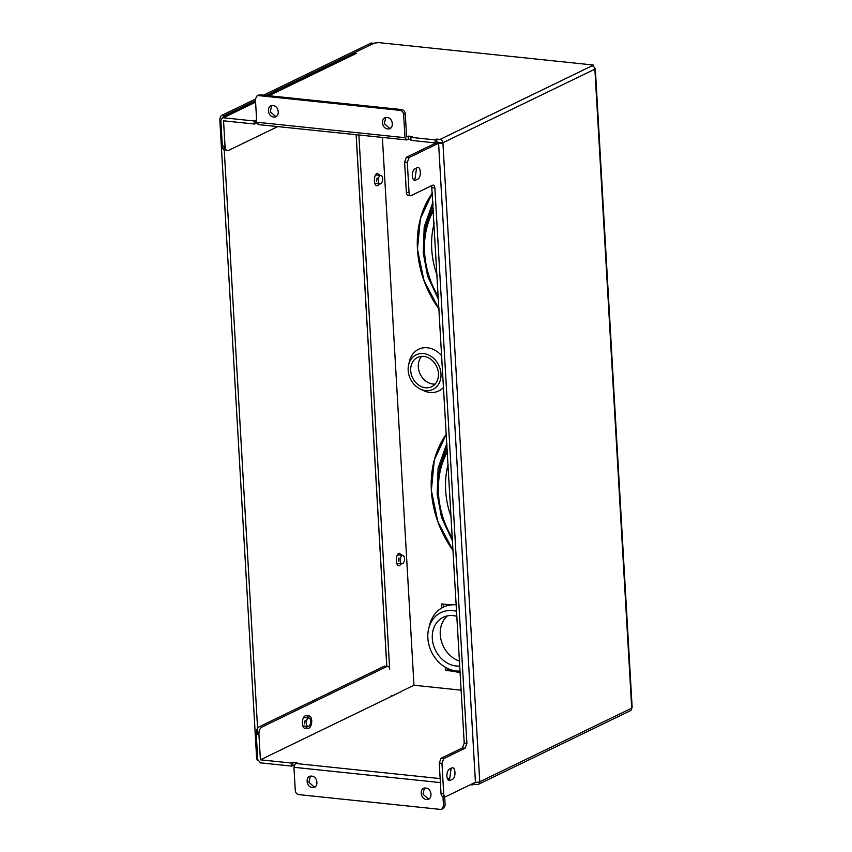 <?xml version="1.0" encoding="UTF-8"?>
<svg xmlns="http://www.w3.org/2000/svg" width="852" height="852" viewBox="0 0 852 852"><rect width="100%" height="100%" fill="white"/><g stroke="black" fill="none" stroke-linecap="round" stroke-linejoin="round"><path stroke-width="1.28" d="M310.65 721.154A4.239 2.173 -84 0 1 308.019 726.426A4.239 2.173 -84 0 1 306.262 723.273A4.239 2.173 -84 0 1 308.893 718.002A4.239 2.173 -84 0 1 310.65 721.154M306.283 715.648L308.104 716.138A6.305 3.238 -84 0 1 309.116 715.946A6.305 3.238 -84 0 1 311.725 720.632A6.305 3.238 -84 0 1 308.807 728.29L305.943 727.991L307.54 726.383M404.53 558.529A4.239 2.173 -84 0 1 401.888 563.811A4.239 2.173 -84 0 1 400.142 560.659A4.239 2.173 -84 0 1 402.772 555.376A4.239 2.173 -84 0 1 404.53 558.529M382.623 178.622A4.239 2.173 -84 0 1 379.992 183.894A4.239 2.173 -84 0 1 378.235 180.752A4.239 2.173 -84 0 1 380.865 175.469A4.239 2.173 -84 0 1 382.623 178.622M440.228 142.476L442.912 142.753A3.152 0.82 176.7 0 1 438.588 143.264L409.12 157.535L406.425 157.258L435.904 142.987L440.228 142.476L436.863 142.124L436.682 139.078L440.047 139.43A3.152 2.577 64.2 0 1 442.912 142.753L594.866 69.161L631.705 708.172L479.761 781.763A3.152 2.577 64.2 0 1 478.441 784.319A3.152 2.577 64.2 0 1 477.248 784.522L473.882 784.17L473.818 783.052M438.588 143.264L475.437 782.264A3.152 0.82 -3.3 0 0 479.761 781.763L442.912 142.753M478.441 784.319L630.384 710.728A3.152 2.577 -115.8 0 0 631.705 708.172M594.749 68.458A3.152 0.82 176.7 0 1 595.324 68.895A3.152 0.82 176.7 0 1 594.877 69.353M631.694 707.98A3.152 0.82 -3.3 0 0 632.152 707.511L595.324 68.895M594.866 69.161A3.152 2.577 -115.8 0 0 591.991 65.838L593.631 65.05L378.586 42.6L374.262 43.111L353.569 53.133L356.253 53.42L352.877 54.677M475.437 782.264L445.969 796.545C444.723 796.897 443.967 795.96 443.711 793.734L441.954 763.339L439.259 763.062L441.08 758.269L462.402 747.949L464.223 743.157L431.666 185.672M444.744 796.418L443.274 796.258L444.233 795.8M450.282 780.4C448.471 780.943 447.353 779.623 446.906 776.438L446.874 775.341C447.066 772.157 447.982 770.048 449.622 768.994L451.656 768.014C455.586 765.778 456.278 777.823 452.316 779.41L450.282 780.4M415.669 180.145C414.008 180.688 412.9 179.559 412.357 176.737L412.262 175.661C412.325 172.232 413.241 169.931 415.009 168.739L417.054 167.759C420.973 165.522 421.676 177.567 417.704 179.154L415.669 180.145M409.12 157.535L407.299 162.327L409.056 192.712C409.311 194.948 410.068 195.885 411.314 195.523L432.624 185.203C433.87 184.841 434.627 185.779 434.882 188.015L466.907 743.445L465.085 748.226L443.775 758.557L441.954 763.339M294.142 765.394L291.373 766.076L260.574 762.859L257.709 759.537L256.239 734.083C256.239 730.547 257.144 728.151 258.976 726.905L384.603 666.051L386.339 666.797L384.603 666.051L258.976 726.905C257.144 728.151 256.239 730.547 256.239 734.083L258.933 734.36L260.403 759.814L291.192 763.03L292.822 762.242L297.028 762.678L295.399 763.467L293.94 767.301L295.282 790.475C295.623 792.797 296.815 794.171 298.86 794.628L440.367 809.4L441.868 809.144L443.519 805.949L442.965 796.364M472.253 784.958L470.304 784.756L472.253 784.958L472.189 783.84L472.253 784.958L473.882 784.17M447.193 669.629L451.155 670.045L447.193 669.629A42.589 34.847 64.2 0 1 447.193 669.619L447.108 668.213L447.193 669.629M443.519 605.996L443.413 604.111L443.519 605.996M447.044 445.276L439.685 467.652L447.044 445.276M433.135 204.033L425.776 226.408L433.135 204.033M401.26 691.398L413.965 685.242L461.166 690.173M410.941 139.419L408.427 139.153L406.787 139.941L404.988 137.694L256.75 122.219L255.408 99.045L257.059 95.85L258.561 95.594L400.067 110.366C402.112 110.813 403.305 112.198 403.646 114.519L405.286 113.731L406.617 136.906L408.246 136.118L412.453 136.554L410.824 137.342L435.052 139.877L436.682 139.078L440.047 139.43L593.631 65.05L378.586 42.6L374.262 43.111L353.569 53.133L352.164 55.018L353.569 53.133L356.253 53.42L268.923 95.712L354.112 54.453M255.802 120.196L254.173 120.984L254.354 124.03L223.554 120.814L225.024 146.267L222.329 145.98L220.86 120.526L222.18 117.97L223.384 117.768L254.173 120.984L255.802 120.196L255.983 123.231L254.354 124.03M448.099 779.868L449.622 779.122L451.145 768.259M413.486 179.612L415.009 178.867L416.543 168.004M409.578 194.778L408.619 195.246C407.373 195.609 406.617 194.671 406.361 192.435L404.604 162.04L406.425 157.258M443.274 796.258C442.028 796.62 441.272 795.683 441.017 793.446L439.259 763.062M441.017 793.446L443.711 793.734M465.085 748.226L462.402 747.949M441.08 758.269L443.775 758.557M466.907 743.445L464.223 743.157M432.188 187.738L434.882 188.015M410.089 195.396L408.619 195.246M407.299 162.327L404.604 162.04M406.361 192.435L409.056 192.712M447.843 779.388L448.866 779.495L447.843 779.388L449.473 778.6L447.289 778.366M401.271 691.59L260.403 759.814M386.84 666.562L356.179 134.808M291.192 763.03L291.373 766.076M293.003 765.277L292.822 762.242M429.44 798.58L428.045 798.654L423.029 794.234L424.371 788.121M315.357 786.673L313.973 786.747L308.946 782.328L310.288 776.215M443.466 808.378L445.149 805.161L444.648 796.407M402.293 555.334L399.119 553.214C394.891 554.908 395.637 567.751 399.822 565.377L401.42 563.758M380.386 175.416L377.212 173.307C372.984 175.001 373.73 187.845 377.915 185.47L379.513 183.851M391.281 696.425L391.143 695.711M391.089 695.743L391.132 696.499M258.933 734.36C258.923 730.824 259.839 728.439 261.66 727.182L387.298 666.339C388.523 665.987 389.289 666.914 389.609 669.118M389.662 669.097L358.873 135.085M382.388 137.545L413.965 685.242M305.25 715.84C301.022 717.533 301.757 730.377 305.943 727.991M308.424 717.948L307.199 716.042M441.847 607.945L441.73 603.93L451.113 604.92M454.414 671.344L445.564 670.418L445.372 667.276M423.252 253.055L424.2 226.898L433.018 201.988M439.483 353.484L441.89 355.838M437.161 494.298L438.109 468.142L446.927 443.232M593.716 66.69L593.631 65.05L593.716 66.69M436.863 142.124L435.223 142.912L435.052 139.877L436.682 139.078M256.942 123.338L255.983 123.231M435.223 142.912L410.994 140.378L435.223 142.912L435.052 139.877L410.824 137.342L410.994 140.378L410.824 137.342L412.453 136.554L408.246 136.118L408.427 139.153M390.77 128.045L389.385 128.119L384.369 123.7L385.711 117.587M276.698 116.128L275.303 116.202L270.286 111.793L271.628 105.68M405.286 113.731C404.934 111.41 403.742 110.025 401.697 109.578L258.646 95.073M277.699 126.607L228.411 150.484C226.547 151.017 225.418 149.611 225.024 146.267M406.787 139.941L258.071 124.562M256.75 122.219L258.55 124.467M404.988 137.694L403.646 114.519M222.329 145.98C222.723 149.334 223.852 150.74 225.716 150.197L226.227 149.952L225.716 150.197C223.852 150.74 222.723 149.334 222.329 145.98L220.86 120.526M425.755 788.047C432.252 788.409 432.944 800.443 426.415 799.442C419.93 799.091 419.227 787.046 425.755 788.047M312.333 787.536C305.847 787.173 305.154 775.139 311.683 776.14C318.169 776.491 318.872 788.537 312.333 787.536M387.096 117.512C393.592 117.874 394.284 129.909 387.756 128.908C381.259 128.546 380.567 116.511 387.096 117.512M273.673 117.001C267.177 116.639 266.484 104.594 273.013 105.595C279.509 105.957 280.202 118.002 273.673 117.001M257.922 760.548A3.941 2.023 -84 0 1 256.601 757.705L219.848 120.217A3.941 2.023 -84 0 1 221.669 115.435L255.419 99.088M263.534 95.158L371.163 43.026L372.388 43.154M222.958 117.597A3.941 2.023 -84 0 1 224.364 115.712L255.504 100.632M266.229 95.435L373.858 43.303L371.163 43.026M257.932 734.254L224.023 146.161M376.254 174.064L377.042 175.075M376.158 183.5L375.178 184.33M398.161 553.97L398.949 554.982M398.065 563.406L397.085 564.237M304.281 716.585L305.069 717.597M304.185 726.032L303.216 726.852M420.398 389.108A19.213 15.719 -115.8 0 0 425.649 390.61A19.213 15.719 -115.8 0 0 440.985 373.794A19.213 15.719 -115.8 0 0 423.508 353.569A19.213 15.719 -115.8 0 0 408.63 364.805A19.213 15.719 -115.8 0 0 420.398 389.108L423.625 390.631A23.153 18.946 -115.8 0 0 429.94 392.431A23.153 18.946 -115.8 0 0 443.69 387.191M441.89 355.976A23.153 18.946 -115.8 0 0 427.374 347.786A23.153 18.946 -115.8 0 0 409.439 361.344L408.63 364.805M421.665 356.37A16.252 13.302 -115.8 0 0 419.727 373.112A16.252 13.302 -115.8 0 0 433.093 384.071A16.252 13.302 -115.8 0 0 435.106 384.114M425.478 387.756A16.252 13.302 64.2 0 1 411.292 374.316A16.252 13.302 64.2 0 1 417.491 357.457A16.252 13.302 64.2 0 1 423.678 356.413A16.252 13.302 64.2 0 1 437.864 369.853A16.252 13.302 64.2 0 1 431.666 386.712A16.252 13.302 64.2 0 1 425.478 387.756M456.608 611.267A31.332 25.635 -115.8 0 0 452.859 610.575A31.332 25.635 -115.8 0 0 428.769 628.222A31.332 25.635 -115.8 0 0 448.44 668.841A31.332 25.635 -115.8 0 0 456.342 670.982A31.332 25.635 -115.8 0 0 460.059 671.078M447.438 615.868A26.114 21.364 -115.8 0 0 441.219 640.597A26.114 21.364 -115.8 0 0 459.484 661.131M459.771 665.987A26.114 21.364 64.2 0 1 456.054 665.955A26.114 21.364 64.2 0 1 433.263 644.368A26.114 21.364 64.2 0 1 443.221 617.285A26.114 21.364 64.2 0 1 453.157 615.613A26.114 21.364 64.2 0 1 456.906 616.358M456.246 604.856A35.177 28.776 -115.8 0 0 429.674 624.708L428.769 628.222M448.44 668.841L451.762 670.311A35.177 28.776 -115.8 0 0 460.155 672.654M448.141 464.361A81.781 66.903 -115.8 0 0 451.187 517.153M447.289 449.526L438.855 471.081L437.14 493.947L441.528 517.462L452.561 541.052M446.395 434.073A95.573 78.192 -115.8 0 0 453.094 550.243M434.232 223.117A81.781 66.903 -115.8 0 0 437.278 275.91M433.38 208.282L424.946 229.838L423.231 252.714L427.619 276.218L438.652 299.808M432.486 192.84A95.573 78.192 -115.8 0 0 439.185 308.999M223.384 117.768L255.589 102.165L223.384 117.768L254.173 120.984M406.617 136.906L408.246 136.118M386.787 666.583L356.125 134.797M257.709 759.537L256.239 734.083M376.584 181.274L377.063 178.047M398.48 561.18L398.97 557.953M304.611 723.806L305.101 720.568M400.067 110.366L401.697 109.578L260.19 94.806L258.561 95.594L400.067 110.366L401.697 109.578M591.991 65.838L440.047 139.43M295.399 763.467L440.154 778.59M293.94 767.301L440.388 782.594M445.149 805.161L443.519 805.949M258.561 95.594L260.19 94.806M221.669 115.435L224.364 115.712M219.848 120.217L220.86 120.324M256.601 757.705L257.613 757.811M452.401 538.176A81.781 66.903 64.2 0 1 447.417 451.794M446.395 434.137A95.36 78.011 -115.8 0 0 453.115 550.562L437.875 521.829L431.346 490.432L434.296 459.984L446.395 434.019M438.492 296.933A81.781 66.903 64.2 0 1 433.508 210.55M432.486 192.893A95.36 78.011 -115.8 0 0 439.206 309.319L423.966 280.596L417.437 249.189L420.377 218.74L432.486 192.776M308.019 726.426L302.779 725.883M401.888 563.811L396.649 563.257M379.992 183.894L374.742 183.35M352.92 54.656L268.274 95.648M255.568 101.803L222.212 117.959M380.865 175.469L375.625 174.926M402.772 555.376L397.533 554.833M443.498 808.356L441.922 809.123M258.688 95.051L257.102 95.829M309.116 715.946L306.251 715.648M308.893 718.002L303.653 717.459"/></g></svg>
